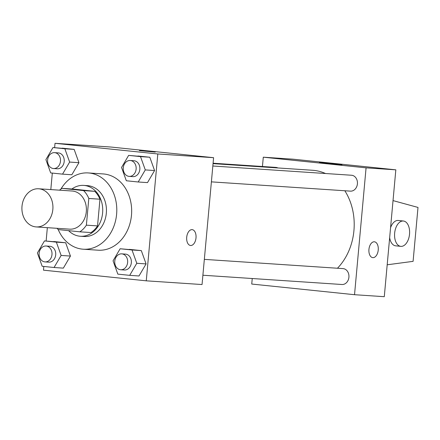 <?xml version="1.0" encoding="UTF-8"?>
<svg xmlns="http://www.w3.org/2000/svg" width="440" height="440" viewBox="0 0 440 440"><rect width="100%" height="100%" fill="white"/><g stroke="black" fill="none" stroke-linecap="round" stroke-linejoin="round"><path stroke-width="0.66" d="M22 206.256A19.113 15.499 93.8 0 1 38.687 188.782A19.113 15.499 93.8 0 1 52.883 208.885A19.113 15.499 93.8 0 1 36.146 226.919A19.113 15.499 93.8 0 1 22 206.256M38.687 188.782L72.16 191.015A19.113 15.499 93.8 0 1 86.35 211.112A19.113 15.499 93.8 0 1 69.619 229.152L36.146 226.919M57.002 228.311A24.668 20.003 93.8 0 0 58.196 229.576L79.833 231.82A24.668 20.003 93.8 0 0 86.378 225.165L88.809 198.468A24.668 20.003 93.8 0 0 83.584 190.591L61.947 188.347A24.668 20.003 93.8 0 0 59.543 190.174M83.584 190.591L94.738 191.334L73.106 189.09L61.947 188.347M94.738 191.334A24.668 20.003 93.8 0 1 99.963 199.21L88.809 198.468M79.833 231.82L90.987 232.562A24.668 20.003 93.8 0 0 97.537 225.907L99.963 199.21M68.624 230.659A25.482 20.664 -86.2 0 0 80.35 236.253A25.482 20.664 -86.2 0 0 102.636 212.581A25.482 20.664 -86.2 0 0 84.354 185.455A25.482 20.664 -86.2 0 0 83.743 185.405A25.482 20.664 -86.2 0 0 71.885 189.007M83.743 185.405L87.461 185.653A25.482 20.664 93.8 0 1 88.077 185.702A25.482 20.664 93.8 0 1 106.354 212.828A25.482 20.664 93.8 0 1 84.073 236.5L80.35 236.253M97.537 225.907L86.378 225.165M60.918 189.063A38.22 30.993 93.8 0 1 88.308 172.937A38.22 30.993 93.8 0 1 116.694 213.136A38.22 30.993 93.8 0 1 83.226 249.211A38.22 30.993 93.8 0 1 58.212 229.576M88.308 172.937L103.186 173.932A38.22 30.993 93.8 0 1 131.566 214.126A38.22 30.993 93.8 0 1 98.098 250.201L83.226 249.211M138.199 181.99L147.499 182.606L154.583 170.538L149.804 157.234L128.639 155.386L121.55 167.453L126.33 180.757L138.199 181.99L145.288 169.917L140.508 156.618L128.639 155.386M129.701 275.352L139.001 275.974L146.086 263.906L141.306 250.602L120.142 248.754L113.053 260.821L117.832 274.126L129.701 275.352L136.791 263.285L132.011 249.981L120.142 248.754M43.813 266.447L43.477 270.166L146.262 280.825L157.806 153.967L55.022 143.308L54.626 147.648M52.311 173.08L50.809 189.59M47.344 227.667L46.129 241.016M62.546 174.141L71.847 174.763L78.936 162.69L74.151 149.391L52.987 147.538L45.898 159.61L50.677 172.909L62.546 174.141L69.636 162.069L64.856 148.77L52.987 147.538M54.049 267.509L63.349 268.131L70.439 256.058L65.659 242.759L44.49 240.906L37.4 252.978L42.18 266.277L54.049 267.509L61.138 255.437L56.359 242.138L44.49 240.906M146.262 280.825L202.048 284.543L213.593 157.685L110.809 147.026L55.022 143.308M213.593 157.685L157.806 153.967M139.398 150.645L155.254 152.091M186.709 237.259A7.964 4.659 -84.1 0 1 192.181 229.647A7.964 4.659 -84.1 0 1 195.993 238.051A7.964 4.659 -84.1 0 1 190.537 245.487A7.964 4.659 -84.1 0 1 186.709 237.259M192.176 229.647A7.964 4.659 -84.1 0 1 195.987 238.051A7.964 4.659 -84.1 0 1 190.537 245.487M213.054 163.636L312.62 170.274A55.803 45.254 93.8 0 1 325.495 173.509M344.839 190.762A55.803 45.254 93.8 0 1 337.458 268.24M212.839 166.001L351.511 175.246A7.964 6.457 93.8 0 1 357.429 183.618A7.964 6.457 93.8 0 1 350.455 191.136L211.393 181.863M213.092 163.213L275.864 167.398A7.964 6.457 93.8 0 1 277.904 167.959M204.341 259.369L343.019 268.609A7.964 6.457 93.8 0 1 348.931 276.986A7.964 6.457 93.8 0 1 341.957 284.504L202.895 275.231M252.247 278.52L251.74 284.048L354.53 294.707L366.075 167.849L263.291 157.19L262.438 166.502M319.451 162.465L342.034 164.648L329.538 163.73L319.451 162.465M354.53 294.707L384.285 296.692L395.83 169.835L366.075 167.849M395.83 169.835L293.04 159.176L263.291 157.19M372.768 257.637A7.964 4.659 95.9 0 0 372.867 257.648A7.964 4.659 -84.1 0 1 372.768 257.637A7.964 4.659 -84.1 0 1 368.957 249.238A7.964 4.659 -84.1 0 1 374.413 241.797A7.964 4.659 -84.1 0 1 378.23 250.113A7.964 4.659 -84.1 0 1 372.873 257.648A7.964 4.659 95.9 0 0 378.23 250.113A7.964 4.659 95.9 0 0 374.413 241.797M403.403 221.012A12.738 7.453 -84.1 0 1 409.502 234.454A12.738 7.453 -84.1 0 1 400.774 246.356A12.738 7.453 -84.1 0 1 394.664 233.052A12.738 7.453 -84.1 0 1 403.243 221.001A12.738 7.453 -84.1 0 1 403.403 221.012L398.266 220.479A12.738 7.453 95.9 0 0 398.107 220.468A12.738 7.453 95.9 0 0 390.561 227.728M389.653 237.661A12.738 7.453 95.9 0 0 395.637 245.823L400.774 246.356M387.184 264.792L413.094 261.349L418 207.433L393.03 200.602M46.079 246.015L49.797 246.263A7.964 6.457 93.8 0 1 55.715 254.639A7.964 6.457 93.8 0 1 48.741 262.152L45.023 261.905A7.964 6.457 93.8 0 1 39.127 253.292A7.964 6.457 93.8 0 1 46.079 246.015A7.964 6.457 93.8 0 1 51.992 254.392A7.964 6.457 93.8 0 1 45.023 261.905M63.349 268.131L70.439 256.058L61.138 255.437M70.439 256.058L65.659 242.759L56.359 242.138M65.659 242.759L53.79 241.527M121.732 253.858L125.45 254.111A7.964 6.457 93.8 0 1 131.362 262.482A7.964 6.457 93.8 0 1 124.394 270.001L120.676 269.753A7.964 6.457 93.8 0 1 114.78 261.14A7.964 6.457 93.8 0 1 121.732 253.858A7.964 6.457 93.8 0 1 127.644 262.235A7.964 6.457 93.8 0 1 120.676 269.753M139.001 275.974L146.086 263.906L136.791 263.285M146.086 263.906L141.306 250.602L132.011 249.981M141.306 250.602L129.437 249.37M54.577 152.647L58.294 152.895A7.964 6.457 93.8 0 1 64.213 161.271A7.964 6.457 93.8 0 1 57.239 168.784L53.521 168.537A7.964 6.457 93.8 0 1 47.625 159.923A7.964 6.457 93.8 0 1 54.577 152.647A7.964 6.457 93.8 0 1 60.489 161.024A7.964 6.457 93.8 0 1 53.521 168.537M71.847 174.763L78.936 162.69L69.636 162.069M78.936 162.69L74.151 149.391L64.856 148.77M74.151 149.391L62.288 148.159M130.229 160.496L133.947 160.743A7.964 6.457 93.8 0 1 139.859 169.114A7.964 6.457 93.8 0 1 132.891 176.632L129.168 176.385A7.964 6.457 93.8 0 1 123.277 167.772A7.964 6.457 93.8 0 1 130.229 160.496A7.964 6.457 93.8 0 1 136.142 168.867A7.964 6.457 93.8 0 1 129.168 176.385M147.499 182.606L154.583 170.538L145.288 169.917M154.583 170.538L149.804 157.234L140.508 156.618M149.804 157.234L137.935 156.007"/></g></svg>
